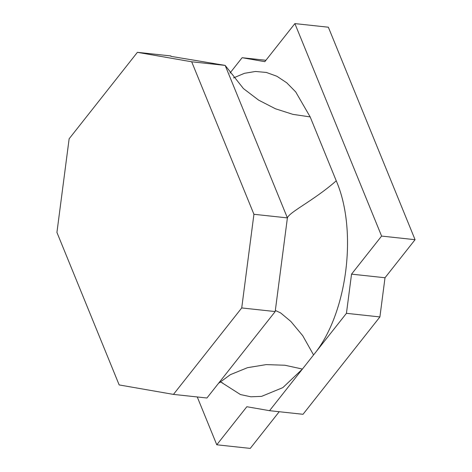 <?xml version="1.0" encoding="UTF-8"?>
<svg xmlns="http://www.w3.org/2000/svg" width="472" height="472" viewBox="0 0 472 472"><rect width="100%" height="100%" fill="white"/><g stroke="black" fill="none" stroke-linecap="round" stroke-linejoin="round"><path stroke-width="0.71" d="M275.335 310.458L280.669 312.942L290.835 321.432L302.735 335.716L313.561 354.944L346.436 313.325L351.54 274.143L381.6 236.083L294.888 23.6L328.359 27.211L415.071 239.693L385.01 277.754L379.901 316.936L303.018 414.292L269.547 410.681L302.416 369.063L282.834 387.624L261.577 396.368L250.892 396.799L240.466 394.562L221.315 382.344M197.261 396.964L216.778 444.789L250.248 448.4L279.212 411.726M216.778 444.789L246.838 406.722L269.547 410.681M294.888 23.6L264.827 61.667L242.118 57.708L229.935 73.13M218.465 383.388L230.36 374.668L247.529 367.67L266.238 364.608L284.929 365.245L302.416 369.063L313.561 354.944C347.132 314.44 358.006 230.967 336.253 180.823L310.175 116.92L295.696 91.892L286.746 82.795L276.911 76.275L266.426 72.464L255.529 71.467L244.466 73.302L233.492 77.915M242.118 57.708L265.925 60.274M346.436 313.325L379.901 316.936M351.54 274.143L385.01 277.754M381.6 236.083L415.071 239.693M275.194 311.555L206.919 398.008L173.454 394.397L119.168 384.934L56.929 232.43L69.136 138.78L137.405 52.327L191.691 61.791L225.162 65.401L287.395 217.899L275.194 311.555L241.723 307.945L173.454 394.397M241.723 307.945L253.93 214.288L287.395 217.899C289.283 212.046 313.803 200.576 336.253 180.823M170.87 56.339L225.162 65.401L243.428 88.571L258.638 100.135L275.424 108.761L292.858 114.354L310.175 116.92M170.876 55.938L137.405 52.327M253.93 214.288L191.691 61.791M222.589 382.904L220.076 381.936"/></g></svg>
